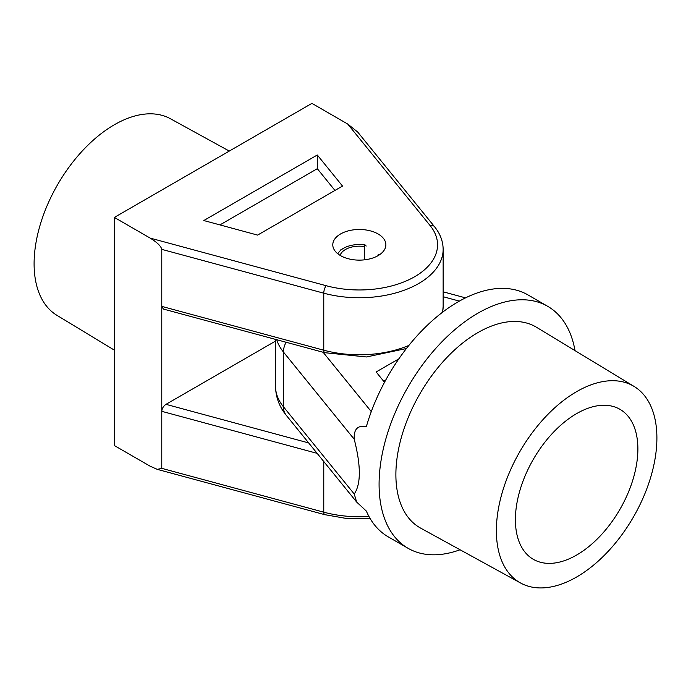<?xml version="1.0" encoding="UTF-8"?>
<svg xmlns="http://www.w3.org/2000/svg" width="691" height="691" viewBox="0 0 691 691"><rect width="100%" height="100%" fill="white"/><g stroke="black" fill="none" stroke-linecap="round" stroke-linejoin="round"><path stroke-width="1.04" d="M378.098 233.964A26.543 15.323 0 0 0 349.171 230.647A26.543 15.323 0 0 0 332.786 244.804A26.543 15.323 0 0 0 340.559 255.635A26.543 15.323 0 0 0 369.486 258.961A26.543 15.323 0 0 0 385.872 244.804A26.543 15.323 0 0 0 378.098 233.964M114.361 350.138L56.912 315.312A113.505 65.533 -60 0 1 40.398 224.134A113.505 65.533 -60 0 1 114.361 124.751A113.505 65.533 -60 0 1 170.409 118.731L229.291 151.07M408.882 345.422A83.818 48.387 0 0 1 323.768 350.207A5.588 1.935 105.1 0 0 324.684 352.686L163.387 309.058L161.772 306.389L161.772 249.365C161.038 246.186 157.168 242.429 150.163 238.101L114.361 217.423L114.361 445.548L150.163 466.218L157.306 469.37L161.772 468.351L161.772 306.389L323.768 350.207L323.768 293.183L161.772 249.365M150.163 238.101L326.143 285.703A78.23 45.165 0 0 0 414.643 276.737A78.23 45.165 0 0 0 430.165 225.637L347.72 124.043L311.917 103.374L114.361 217.423M347.72 124.043L357.67 132.007L434.509 226.683A5.588 4.129 140.9 0 0 430.165 225.637M317.307 155L203.793 220.541L257.605 235.095L342.52 186.069L317.307 155L317.307 168.69L219.937 224.912M317.134 453.348L161.772 411.326C162.04 408.424 163.439 406.092 165.978 404.339L308.687 442.94M275.51 341.095L165.978 404.339M334.954 190.44L317.307 168.69M515.4 519.675A86.608 50.002 120 0 0 532.718 558.959A86.608 50.002 120 0 0 599.667 536.553A86.608 50.002 120 0 0 637.879 448.96A86.608 50.002 120 0 0 619.317 408.96A86.608 50.002 120 0 0 552.791 432.955A86.608 50.002 120 0 0 515.4 519.675M576.639 391.642A113.505 65.533 120 0 0 502.297 492.303A113.505 65.533 120 0 0 520.591 583.014A113.505 65.533 120 0 0 576.639 577.002A113.505 65.533 120 0 0 650.602 477.611A113.505 65.533 120 0 0 634.088 386.433A113.505 65.533 120 0 0 576.639 391.642M634.088 386.433L536.544 327.301A115.941 66.941 120 0 0 477.861 332.621A115.941 66.941 120 0 0 401.929 435.451A115.941 66.941 120 0 0 420.612 528.105L520.591 583.014M275.51 339.385L275.51 386.234A83.818 48.387 0 0 0 283.431 406.766L354.241 494.022C361.013 484.115 361.013 465.864 354.241 439.269C353.654 429.206 357.688 425.008 366.342 426.667A139.694 80.648 -60 0 1 458.107 301.829A139.694 80.648 -60 0 1 527.95 294.91L547.704 306.32A139.694 80.648 -60 0 1 575.016 350.622M460.042 549.768A139.694 80.648 -60 0 1 408.018 548.274A139.694 80.648 -60 0 1 386.606 436.332A139.694 80.648 -60 0 1 477.861 313.23A139.694 80.648 -60 0 1 547.704 306.32M408.018 548.274L388.264 536.864A139.694 80.648 -60 0 1 366.342 511.072L356.651 502.046L354.241 494.022M398.837 358.862L376.137 371.965L384.516 382.296M385.682 380.145L383.704 381.285M366.213 246.039L365.133 244.96A22.423 12.948 0 0 0 343.479 248.311L343.479 248.311A22.423 12.948 0 0 0 337.83 253.787M343.479 248.311L340.508 250.021L343.479 248.311M340.11 255.368A19.555 11.289 180 0 1 345.5 249.477A19.555 11.289 180 0 1 364.39 246.557L364.39 259.842M380.257 254.219L378.219 254.538L378.219 255.566M378.219 254.538A19.555 11.289 180 0 1 378.547 255.368M364.39 246.557L365.133 244.96M442.525 312.254A83.818 48.387 0 0 0 443.147 306.389L443.147 249.365A83.818 48.387 180 0 1 323.768 293.183A5.588 1.935 -74.9 0 1 326.143 285.703M161.772 468.351L323.768 512.178L323.768 461.528M157.306 469.37L324.684 514.648A5.588 1.935 105.1 0 1 323.768 512.178A83.818 48.387 0 0 0 368.934 516.427M459.368 301.112L443.147 296.715M323.12 352.263L371.283 411.611M354.241 439.269L283.431 352.013L283.431 406.766A22.354 16.524 140.9 0 0 286.316 415.369C279.319 406.835 275.726 397.126 275.51 386.234M286.091 342.244A22.354 16.524 -39.1 0 0 283.431 352.013A83.818 48.387 180 0 1 276.737 339.713M324.684 514.648L346.968 518.561L370.212 518.682M324.684 352.686L366.472 356.962L406.438 348.514M442.611 312.185L443.147 306.389M434.509 226.683C440.176 233.662 443.052 241.219 443.147 249.365M286.316 415.369L356.651 502.046M443.147 291.818L465.527 297.864"/></g></svg>
